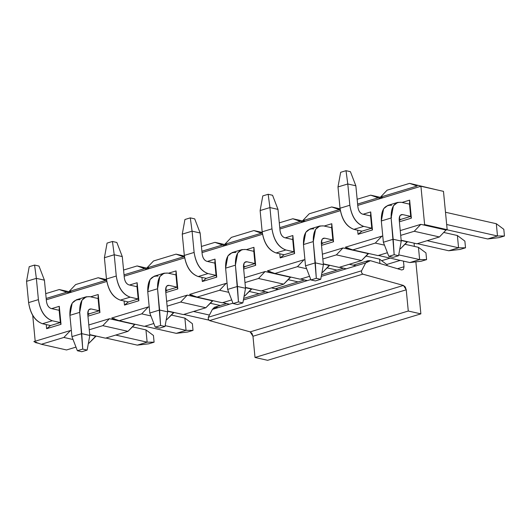 <?xml version="1.0" encoding="UTF-8"?>
<svg xmlns="http://www.w3.org/2000/svg" width="531" height="531" viewBox="0 0 531 531"><rect width="100%" height="100%" fill="white"/><g stroke="black" fill="none" stroke-linecap="round" stroke-linejoin="round"><path stroke-width="0.8" d="M403.474 261.126L404.011 266.748L403.5 269.35L401.741 269.987L370.452 260.688L365.653 262.938L361.558 270.797L361.565 272.768L362.786 274.155L403.434 285.432L406.235 289.807L408.279 311.027L420.871 313.867L415.866 261.856L420.871 313.867L408.279 311.027L406.235 289.807L405.272 286.986L403.434 285.432L362.786 274.155L361.565 272.768L361.558 270.797L365.653 262.938L368.182 260.655L370.452 260.688L401.741 269.987L403.5 269.35L404.011 266.748L403.474 261.126M414.379 246.397L414.067 243.145L414.379 246.397M381.643 260.694L390.146 258.119L381.643 260.694M386.734 264.491L400.241 260.396L386.734 264.491M397.5 268.726L404.011 266.748L397.5 268.726M226.644 303.546L214.438 307.283L212.393 309.381L232.943 303.155L212.393 309.381L208.298 317.246L361.558 270.797L208.298 317.246L208.305 319.211L209.519 320.598L362.779 274.155L209.519 320.598L250.167 331.875L403.434 285.432L250.167 331.875L252.006 333.435L252.968 336.256L406.235 289.807L252.968 336.256L255.013 357.469L408.279 311.027L255.013 357.469L267.611 360.31L420.871 313.867L267.611 360.31L255.013 357.469L252.968 336.256L250.167 331.875L209.519 320.598L208.305 319.211L208.298 317.246L212.393 309.381L217.192 307.13M243.39 299.988L310.801 279.558L243.39 299.988M321.248 276.392L365.653 262.938L321.248 276.392M153.446 335.486L154.09 342.19L148.726 343.816L154.09 342.19L153.446 335.486L145.952 329.897L153.446 335.486M145.952 329.897L147.133 342.163L154.09 342.19L147.133 342.163L137.323 345.137L148.726 343.816L137.323 345.137L147.133 342.163L115.692 335.068L147.133 342.163L145.952 329.897L132.299 326.817L145.952 329.897M60.335 322.576L52.27 320.757L42.467 323.731L50.525 325.549L42.467 323.731C35.059 320.916 30.433 313.874 28.601 302.604L26.55 281.33L28.601 302.604C30.347 314 34.973 321.049 42.467 323.731L52.27 320.757L60.335 322.576L59.153 310.31L51.089 308.491L59.153 310.31L60.335 322.576L61.019 324.328L59.286 306.314L59.153 310.31L59.286 306.314L51.666 308.624L59.286 306.314L61.019 324.328L60.335 322.576L50.525 325.549L46.615 328.696L61.019 324.328L46.615 328.696L50.525 325.549L60.335 322.576M105.881 338.041L137.323 345.137L105.881 338.041M51.089 308.491C48.62 307.555 47.08 305.206 46.469 301.449L44.418 280.176L36.36 278.357L38.405 299.63C40.243 310.9 44.869 317.943 52.27 320.757C44.777 318.076 40.157 311.033 38.405 299.63L28.601 302.604L38.405 299.63L36.36 278.357L26.55 281.33L36.36 278.357L34.581 265.069L29.212 266.695L26.55 281.33L29.212 266.695L34.581 265.069L38.989 266.064L44.418 280.176L46.469 301.449C47.053 305.252 48.593 307.595 51.089 308.491M44.418 280.176L38.989 266.064L34.581 265.069L36.36 278.357L44.418 280.176M209.433 315.062L193.549 311.478L209.433 315.062M138.193 298.986L130.128 297.161L120.325 300.134L128.383 301.953L120.325 300.134C112.917 297.32 108.291 290.278 106.459 279.007L104.408 257.734L106.459 279.007C108.205 290.411 112.831 297.453 120.325 300.134L130.128 297.161L138.193 298.986L137.011 286.713L128.947 284.895L137.011 286.713L138.193 298.986L138.876 300.732L137.144 282.718L137.011 286.713L137.144 282.718L129.524 285.028L137.144 282.718L138.876 300.732L138.193 298.986L128.383 301.953L124.473 305.099L138.876 300.732L124.473 305.099L128.383 301.953L138.193 298.986M183.739 314.445L208.809 320.107L183.739 314.445M210.157 303.221L220.219 305.498L210.157 303.221M128.947 284.895C126.478 283.959 124.938 281.609 124.327 277.852L122.276 256.579L114.218 254.761L116.262 276.034C118.101 287.304 122.727 294.347 130.128 297.161C122.641 294.479 118.015 287.437 116.262 276.034L106.459 279.007L116.262 276.034L114.218 254.761L104.408 257.734L114.218 254.761L112.439 241.472L107.07 243.098L104.408 257.734L107.07 243.098L112.439 241.472L116.847 242.468L122.276 256.579L124.327 277.852C124.911 281.656 126.451 284.005 128.947 284.895M122.276 256.579L116.847 242.468L112.439 241.472L114.218 254.761L122.276 256.579M278.244 289.422L271.407 287.882L278.244 289.422M216.051 275.39L207.986 273.571L198.182 276.545L206.24 278.363L198.182 276.545C190.775 273.724 186.149 266.681 184.317 255.411L182.266 234.138L184.317 255.411C186.062 266.814 190.689 273.857 198.182 276.545L207.986 273.571L216.051 275.39L214.869 263.124L206.805 261.305L214.869 263.124L216.051 275.39L216.734 277.142L215.002 259.121L214.869 263.124L215.002 259.121L207.382 261.431L215.002 259.121L216.734 277.142L216.051 275.39L206.24 278.363L202.331 281.503L216.734 277.142L202.331 281.503L206.24 278.363L216.051 275.39M261.597 290.855L268.44 292.395L261.597 290.855M288.014 279.631L298.077 281.901L288.014 279.631M206.805 261.305C204.335 260.363 202.796 258.02 202.185 254.263L200.134 232.983L192.076 231.164L194.12 252.437C195.959 263.708 200.585 270.75 207.986 273.571C200.499 270.883 195.873 263.841 194.12 252.437L184.317 255.411L194.12 252.437L192.076 231.164L182.266 234.138L192.076 231.164L190.297 217.876L184.927 219.502L182.266 234.138L184.927 219.502L190.297 217.876L194.704 218.872L200.134 232.983L202.185 254.263C202.769 258.059 204.309 260.409 206.805 261.305M200.134 232.983L194.704 218.872L190.297 217.876L192.076 231.164L200.134 232.983M387.019 264.697L387.106 265.633L387.019 264.697L379.526 259.115L387.019 264.697M379.526 259.115L379.944 263.509L379.526 259.115L365.872 256.035L379.526 259.115M356.102 265.832L349.265 264.285L356.102 265.832M293.909 251.794L285.844 249.975L276.04 252.948L284.098 254.767L276.04 252.948C268.633 250.134 264.013 243.085 262.175 231.821L260.124 210.541L262.175 231.821C263.92 243.218 268.547 250.26 276.04 252.948L285.844 249.975L293.909 251.794L292.727 239.527L284.662 237.709L292.727 239.527L293.909 251.794L294.592 253.546L292.86 235.532L292.727 239.527L292.86 235.532L285.24 237.842L292.86 235.532L294.592 253.546L293.909 251.794L284.098 254.767L280.189 257.913L294.592 253.546L280.189 257.913L284.098 254.767L293.909 251.794M339.455 267.259L346.298 268.805L339.455 267.259M284.662 237.709C282.2 236.773 280.653 234.423 280.043 230.666L277.992 209.393L269.934 207.575L271.978 228.848C273.817 240.118 278.443 247.161 285.844 249.975C278.357 247.293 273.73 240.244 271.978 228.848L262.175 231.821L271.978 228.848L269.934 207.575L260.124 210.541L269.934 207.575L268.155 194.28L262.792 195.906L260.124 210.541L262.792 195.906L268.155 194.28L272.562 195.275L277.992 209.393L280.043 230.666C280.627 234.463 282.167 236.813 284.662 237.709M277.992 209.393L272.562 195.275L268.155 194.28L269.934 207.575L277.992 209.393M464.877 241.107L465.521 247.811L460.158 249.437L465.521 247.811L464.877 241.107L457.383 235.518L464.877 241.107M457.383 235.518L458.565 247.785L465.521 247.811L458.565 247.785L448.755 250.758L460.158 249.437L448.755 250.758L458.565 247.785L427.123 240.689L458.565 247.785L457.383 235.518L443.73 232.439L457.383 235.518M371.766 228.197L363.702 226.379L353.898 229.352L361.956 231.171L353.898 229.352C346.491 226.538 341.871 219.495 340.032 208.225L337.981 186.952L340.032 208.225C341.778 219.628 346.404 226.671 353.898 229.352L363.702 226.379L371.766 228.197L370.585 215.931L362.52 214.112L370.585 215.931L371.766 228.197L372.45 229.95L370.718 211.935L370.585 215.931L370.718 211.935L363.098 214.245L370.718 211.935L372.45 229.95L371.766 228.197L361.956 231.171L358.047 234.317L372.45 229.95L358.047 234.317L361.956 231.171L371.766 228.197M417.313 243.663L448.755 250.758L417.313 243.663M362.52 214.112C360.058 213.177 358.511 210.827 357.901 207.07L355.856 185.797L347.792 183.978L349.836 205.251C351.675 216.522 356.301 223.564 363.702 226.379C356.215 223.697 351.588 216.655 349.836 205.251L340.032 208.225L349.836 205.251L347.792 183.978L337.981 186.952L347.792 183.978L346.013 170.69L340.65 172.316L337.981 186.952L340.65 172.316L346.013 170.69L350.42 171.686L355.856 185.797L357.901 207.07C358.485 210.873 360.025 213.216 362.52 214.112M355.856 185.797L350.42 171.686L346.013 170.69L347.792 183.978L355.856 185.797M192.375 323.684L193.018 330.395L187.655 332.021L193.018 330.395L186.062 330.368L176.252 333.342L187.655 332.021L176.252 333.342L186.062 330.368L184.881 318.102L192.375 323.684L184.881 318.102L171.228 315.022L184.881 318.102L186.062 330.368L193.018 330.395L192.375 323.684M90.018 296.696L98.082 298.515L90.018 296.696C82.843 296.218 79.398 301.442 79.696 312.367L81.747 333.641L89.812 335.459L87.761 314.186C87.661 310.542 88.81 308.803 91.199 308.962L99.264 310.781L91.199 308.962L88.876 309.666L91.199 308.962L89.945 308.989L88.524 310.111L87.761 314.186L89.812 335.459L87.144 350.095L82.736 349.099L79.696 312.367L81.986 300.154L86.248 296.789L90.018 296.696M165.154 325.649L186.062 330.368L165.154 325.649M87.721 313.363L89.454 313.755L87.721 313.363M144.81 326.246L176.252 333.342L144.81 326.246M86.248 296.789L76.437 299.763L72.176 303.128L69.893 315.334L71.937 336.614L69.893 315.334C69.588 304.416 73.032 299.192 80.214 299.67M69.893 315.334L79.696 312.367L69.893 315.334M71.937 336.614L81.747 333.641L71.937 336.614L77.373 350.725L82.736 349.099L77.373 350.725L81.781 351.721L87.144 350.095L81.781 351.721L77.373 350.725L71.937 336.614M81.747 333.641L82.736 349.099L87.144 350.095L89.812 335.459L81.747 333.641M167.876 273.1L175.94 274.919L167.876 273.1C160.701 272.622 157.256 277.846 157.554 288.771L159.605 310.044L167.67 311.863L165.619 290.59C165.519 286.946 166.668 285.207 169.057 285.366L177.122 287.185L169.057 285.366L166.734 286.07L169.057 285.366L167.803 285.399L166.382 286.521L165.619 290.59L167.67 311.863L165.002 326.499L160.594 325.503L157.554 288.771L159.844 276.558L164.106 273.193L167.876 273.1M249.085 291.426L259.148 293.696L249.085 291.426M165.579 289.767L167.311 290.158L165.579 289.767M222.668 302.65L229.511 304.197L222.668 302.65M164.106 273.193L154.295 276.166L150.034 279.532L147.751 291.745L149.795 313.018L147.751 291.745C147.445 280.819 150.89 275.596 158.072 276.074M147.751 291.745L157.554 288.771L147.751 291.745M149.795 313.018L159.605 310.044L149.795 313.018L155.231 327.129L160.594 325.503L155.231 327.129L159.639 328.125L165.002 326.499L159.639 328.125L155.231 327.129L149.795 313.018M159.605 310.044L160.594 325.503L165.002 326.499L167.67 311.863L159.605 310.044M245.734 249.504L253.798 251.322L245.734 249.504C238.558 249.032 235.114 254.256 235.412 265.175L237.463 286.448L245.528 288.267L243.477 266.993C243.377 263.356 244.525 261.61 246.915 261.77L254.98 263.588L246.915 261.77L244.592 262.473L246.915 261.77L245.661 261.803L244.24 262.925L243.477 266.993L245.528 288.267L242.859 302.909L238.452 301.913L235.412 265.175L237.702 252.962L241.963 249.597L245.734 249.504M326.943 267.83L337.006 270.1L326.943 267.83M243.437 266.17L245.169 266.562L243.437 266.17M300.526 279.054L307.369 280.6L300.526 279.054M241.963 249.597L232.153 252.57L227.892 255.935L225.609 268.148L227.653 289.422L225.609 268.148C225.303 257.223 228.748 251.999 235.93 252.477M225.609 268.148L235.412 265.175L225.609 268.148M227.653 289.422L237.463 286.448L227.653 289.422L233.089 303.54L238.452 301.913L233.089 303.54L237.496 304.529L242.859 302.909L237.496 304.529L233.089 303.54L227.653 289.422M237.463 286.448L238.452 301.913L242.859 302.909L245.528 288.267L237.463 286.448M425.948 252.902L426.592 259.613L421.229 261.239L426.592 259.613L419.636 259.586L409.826 262.56L421.229 261.239L409.826 262.56L419.636 259.586L418.455 247.32L425.948 252.902L418.455 247.32L404.801 244.24L418.455 247.32L419.636 259.586L426.592 259.613L425.948 252.902M323.591 225.914L331.656 227.733L323.591 225.914C316.416 225.436 312.971 230.66 313.27 241.578L315.321 262.858L323.386 264.677L321.335 243.404C321.235 239.76 322.383 238.021 324.773 238.18L332.837 239.999L324.773 238.18L322.45 238.884L324.773 238.18L323.518 238.207L322.098 239.328L321.335 243.404L323.386 264.677L320.717 279.313L316.31 278.317L313.27 241.578L315.56 229.372L319.821 226.007L323.591 225.914M398.728 254.867L419.636 259.586L398.728 254.867M321.295 242.581L323.027 242.972L321.295 242.581M378.384 255.464L409.826 262.56L378.384 255.464M319.821 226.007L310.011 228.98L305.75 232.346L303.466 244.552L305.511 265.825L303.466 244.552C303.161 233.633 306.606 228.41 313.788 228.881M303.466 244.552L313.27 241.578L303.466 244.552M305.511 265.825L315.321 262.858L305.511 265.825L310.947 279.943L316.31 278.317L310.947 279.943L315.354 280.939L320.717 279.313L315.354 280.939L310.947 279.943L305.511 265.825M315.321 262.858L316.31 278.317L320.717 279.313L323.386 264.677L315.321 262.858M503.806 229.306L504.45 236.016L499.087 237.642L504.45 236.016L497.494 235.99L487.684 238.963L499.087 237.642L487.684 238.963L497.494 235.99L496.312 223.724L503.806 229.306L496.312 223.724L445.489 212.254L496.312 223.724L497.494 235.99L504.45 236.016L503.806 229.306M401.449 202.318L409.514 204.136L401.449 202.318C394.274 201.84 390.829 207.063 391.128 217.989L393.179 239.262L401.244 241.081L399.193 219.807C399.093 216.163 400.241 214.424 402.631 214.584L410.695 216.402L402.631 214.584L400.308 215.287L402.631 214.584L401.376 214.617L399.956 215.739L399.193 219.807L401.244 241.081L398.575 255.716L394.168 254.721L391.128 217.989L393.418 205.776L397.679 202.411L401.449 202.318M446.671 224.52L497.494 235.99L446.671 224.52M399.153 218.984L400.885 219.376L399.153 218.984M446.916 229.764L487.684 238.963L446.916 229.764M397.679 202.411L387.869 205.384L383.608 208.749L381.324 220.962L383.369 242.236L381.324 220.962C381.019 210.037 384.464 204.813 391.646 205.291M381.324 220.962L391.128 217.989L381.324 220.962M383.369 242.236L393.179 239.262L383.369 242.236L388.805 256.347L394.168 254.721L388.805 256.347L393.212 257.343L398.575 255.716L393.212 257.343L388.805 256.347L383.369 242.236M391.108 217.783L391.566 217.584M393.179 239.262L394.168 254.721L398.575 255.716L401.244 241.081L393.179 239.262M400.693 235.379L414.233 231.277L420.824 224.347L400.228 230.587L420.824 224.347L423.472 224.945L420.824 224.347L414.233 231.277L400.693 235.379M417.134 186.016L409.62 183.361L387.099 190.184L380.508 197.114L417.134 186.016L380.508 197.114L387.099 190.184L409.62 183.361L417.134 186.016M416.908 243.789L401.157 240.231L416.908 243.789L439.422 236.965L414.233 231.277L439.422 236.965L446.02 230.036L423.472 224.945L446.02 230.036L447.168 229.684L424.621 224.6L423.472 224.945L424.621 224.6L447.168 229.684L443.478 191.352L420.93 186.262L443.478 191.352L447.168 229.684L446.02 230.036L439.422 236.965L416.908 243.789M409.514 204.136L409.647 200.141L402.027 202.444L409.647 200.141L409.514 204.136L410.695 216.402L411.379 218.155L409.647 200.141L411.379 218.155L410.695 216.402L409.514 204.136M400.885 219.376L410.695 216.402L400.885 219.376L399.279 220.67L400.885 219.376M399.385 221.792L411.379 218.155L399.385 221.792M357.648 230.202L358.047 234.317L357.648 230.202M332.837 239.999L331.656 227.733L332.837 239.999L333.521 241.751L331.789 223.73L331.656 227.733L331.789 223.73L324.169 226.04L331.789 223.73L333.521 241.751L332.837 239.999L323.027 242.972L321.421 244.267L323.027 242.972L332.837 239.999M321.527 245.382L333.521 241.751L321.527 245.382M279.791 253.791L280.189 257.913L279.791 253.791M254.98 263.588L253.798 251.322L254.98 263.588L255.663 265.341L253.931 247.327L253.798 251.322L253.931 247.327L246.311 249.636L253.931 247.327L255.663 265.341L254.98 263.588L245.169 266.562L243.563 267.856L245.169 266.562L254.98 263.588M243.669 268.978L255.663 265.341L243.669 268.978M201.933 277.388L202.331 281.503L201.933 277.388M177.122 287.185L175.94 274.919L177.122 287.185L177.805 288.937L176.073 270.923L175.94 274.919L176.073 270.923L168.453 273.233L176.073 270.923L177.805 288.937L177.122 287.185L167.311 290.158L165.705 291.453L167.311 290.158L177.122 287.185M165.811 292.574L177.805 288.937L165.811 292.574M124.075 300.984L124.473 305.099L124.075 300.984M99.264 310.781L98.082 298.515L99.264 310.781L99.947 312.533L98.215 294.519L98.082 298.515L98.215 294.519L90.595 296.822L98.215 294.519L99.947 312.533L99.264 310.781L89.454 313.755L87.847 315.049L89.454 313.755L99.264 310.781M87.954 316.171L99.947 312.533L87.954 316.171M46.217 324.58L46.615 328.696L46.217 324.58M66.548 349.962L41.352 344.274L33.838 341.625L70.464 330.521L71.373 330.727L70.464 330.521L63.873 337.45L73.059 339.528L63.873 337.45L70.464 330.521L33.838 341.625L41.352 344.274L63.873 337.45L41.352 344.274L66.548 349.962L75.979 347.108L66.548 349.962M88.438 342.999L89.062 343.139L95.66 336.209L89.752 334.875L96.151 336.063L89.062 343.139L88.438 342.999M105.477 338.167L89.726 334.61L105.477 338.167L127.991 331.344L134.589 324.414L109.393 318.726L135.08 324.262L127.991 331.344L102.802 325.656L127.991 331.344L105.477 338.167M88.796 324.965L109.393 318.726L102.802 325.656L109.393 318.726L88.796 324.965M114.338 318.627L112.041 319.323L114.338 318.627M144.405 326.366L119.209 320.684L111.696 318.029L148.322 306.931L149.231 307.13L148.322 306.931L141.731 313.861L150.917 315.932L141.731 313.861L148.322 306.931L111.696 318.029L119.209 320.684L141.731 313.861L119.209 320.684L144.405 326.366L153.837 323.512L144.405 326.366M166.296 319.403L166.92 319.543L173.518 312.613L167.61 311.279L174.009 312.467L166.92 319.543L166.296 319.403M183.334 314.571L167.584 311.013L183.334 314.571L205.849 307.748L212.446 300.818L187.251 295.13L212.938 300.665L205.849 307.748L180.659 302.059L205.849 307.748L183.334 314.571M166.654 301.376L187.251 295.13L180.659 302.059L187.251 295.13L166.654 301.376M192.195 295.03L189.899 295.727L192.195 295.03M222.263 302.776L197.067 297.088L189.554 294.433L226.179 283.335L227.089 283.541L226.179 283.335L219.588 290.265L228.775 292.335L219.588 290.265L226.179 283.335L189.554 294.433L197.067 297.088L219.588 290.265L197.067 297.088L222.263 302.776L231.695 299.915L222.263 302.776M244.154 295.807L244.778 295.953L251.375 289.023L245.468 287.689L251.867 288.871L244.778 295.953L244.154 295.807M261.192 290.975L245.441 287.424L261.192 290.975L283.707 284.151L290.304 277.222L265.108 271.54L290.796 277.076L283.707 284.151L258.517 278.47L283.707 284.151L261.192 290.975M244.512 277.779L265.108 271.54L258.517 278.47L265.108 271.54L244.512 277.779M270.053 271.441L267.757 272.131L270.053 271.441M300.121 279.18L274.925 273.492L267.412 270.843L304.037 259.739L304.947 259.944L304.037 259.739L297.446 266.668L306.633 268.746L297.446 266.668L304.037 259.739L267.412 270.843L274.925 273.492L297.446 266.668L274.925 273.492L300.121 279.18L309.553 276.319L300.121 279.18M322.012 272.217L322.636 272.357L329.233 265.427L323.326 264.093L329.724 265.274L322.636 272.357L322.012 272.217M339.05 267.385L323.299 263.827L339.05 267.385L361.565 260.562L368.162 253.626L342.966 247.944L368.653 253.479L361.565 260.562L336.375 254.873L361.565 260.562L339.05 267.385M322.37 254.183L342.966 247.944L336.375 254.873L342.966 247.944L322.37 254.183M347.911 247.844L345.615 248.541L347.911 247.844M377.979 255.584L352.783 249.902L345.269 247.247L381.895 236.142L382.805 236.348L381.895 236.142L375.304 243.079L384.49 245.149L375.304 243.079L352.783 249.902L377.979 255.584L387.411 252.729L377.979 255.584M399.87 248.621L400.493 248.76L407.091 241.831L401.184 240.497L407.582 241.685L400.493 248.76L399.87 248.621M399.803 248.973L400.493 248.76L399.803 248.973M345.269 247.247L352.783 249.902L375.304 243.079L381.895 236.142L345.269 247.247M378.205 197.811L370.691 195.162L357.151 199.264L370.691 195.162L382.659 197.864L370.691 195.162L378.205 197.811L357.609 204.057L378.205 197.811L380.853 198.408L378.205 197.811M357.741 205.411L383.15 197.711L380.508 197.114L383.15 197.711L420.93 186.262L424.621 224.6L420.93 186.262L357.741 205.411M340.099 208.836L331.762 206.957L340.232 209.825L339.276 209.612L302.65 220.71L305.292 221.308L340.371 210.674L305.292 221.308L302.65 220.71L309.241 213.781L331.762 206.957L340.099 208.836M302.995 222.004L305.292 221.308L302.995 222.004L300.347 221.407L302.995 222.004L279.883 229.007L302.995 222.004M304.801 221.454L292.827 218.752L300.347 221.407L279.751 227.646L300.347 221.407L292.827 218.752L304.801 221.454M262.241 232.432L253.898 230.554L262.374 233.421L261.418 233.202L224.792 244.306L227.434 244.904L262.513 234.271L227.434 244.904L224.792 244.306L231.383 237.377L253.898 230.554L262.241 232.432M225.137 245.601L227.434 244.904L225.137 245.601L222.489 245.003L225.137 245.601L202.026 252.603L225.137 245.601M226.943 245.05L214.969 242.348L222.489 245.003L201.893 251.243L222.489 245.003L214.969 242.348L226.943 245.05M184.383 256.028L176.04 254.143L184.516 257.011L183.56 256.798L146.934 267.903L149.576 268.494L184.655 257.867L149.576 268.494L146.934 267.903L153.525 260.967L176.04 254.143L184.383 256.028M147.279 269.19L149.576 268.494L147.279 269.19L144.631 268.593L147.279 269.19L124.168 276.2L147.279 269.19M149.085 268.646L137.111 265.945L144.631 268.593L124.035 274.839L144.631 268.593L137.111 265.945L149.085 268.646M106.525 279.625L98.182 277.74L106.658 280.607L105.702 280.395L69.076 291.492L71.718 292.09L106.797 281.463L71.718 292.09L69.076 291.492L75.667 284.563L98.182 277.74L106.525 279.625M69.422 292.787L71.718 292.09L69.422 292.787L66.773 292.189L69.422 292.787L46.31 299.789L69.422 292.787M71.227 292.242L59.253 289.541L66.773 292.189L46.177 298.435L66.773 292.189L59.253 289.541L71.227 292.242M45.719 293.643L59.253 289.541L45.719 293.643M88.372 343.351L89.062 343.139L88.372 343.351M89.261 329.758L102.802 325.656L89.261 329.758M105.702 280.395L98.182 277.74L75.667 284.563L69.076 291.492L105.702 280.395M123.577 270.047L137.111 265.945L123.577 270.047M166.23 319.755L166.92 319.543L166.23 319.755M167.119 306.161L180.659 302.059L167.119 306.161M183.56 256.798L176.04 254.143L153.525 260.967L146.934 267.903L183.56 256.798M201.435 246.45L214.969 242.348L201.435 246.45M244.087 296.159L244.778 295.953L244.087 296.159M244.977 282.572L258.517 278.47L244.977 282.572M261.418 233.202L253.898 230.554L231.383 237.377L224.792 244.306L261.418 233.202M279.293 222.854L292.827 218.752L279.293 222.854M321.945 272.562L322.636 272.357L321.945 272.562M322.835 258.975L336.375 254.873L322.835 258.975M339.276 209.612L331.762 206.957L309.241 213.781L302.65 220.71L339.276 209.612M437.551 190.018L409.62 183.361L437.551 190.018M32.71 315.308L35.199 341.207L32.71 315.308M35.292 342.137L35.331 342.568L36.48 342.223L35.331 342.568L38.61 343.311L35.331 342.568L35.292 342.137M368.182 260.655L353.241 265.181M343.431 268.155L321.54 274.792M304.502 279.956L275.383 288.778M265.573 291.751L243.683 298.382"/></g></svg>
